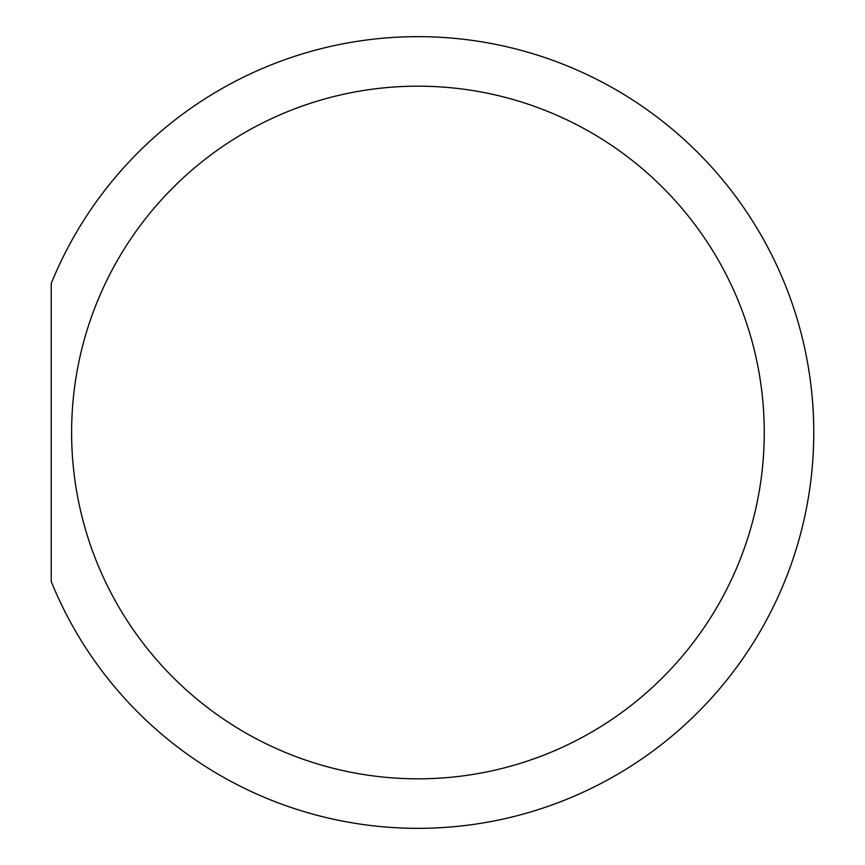 <?xml version="1.0" encoding="UTF-8"?>
<svg xmlns="http://www.w3.org/2000/svg" width="865" height="865" viewBox="0 0 865 865"><rect width="100%" height="100%" fill="white"/><g stroke="black" fill="none" stroke-linecap="round" stroke-linejoin="round"><path stroke-width="1.3" d="M51.23 283.439A395.835 395.835 0 0 1 658.211 117.932A395.835 395.835 0 0 1 658.211 747.068A395.835 395.835 0 0 1 51.23 581.561L51.23 283.439A395.835 395.835 0 0 1 658.211 117.932A395.835 395.835 0 0 1 658.211 747.068A395.835 395.835 0 0 1 51.23 581.561M71.611 432.5A346.324 346.324 0 0 0 591.087 732.428A346.324 346.324 0 0 0 591.087 132.572A346.324 346.324 0 0 0 71.611 432.5"/></g></svg>
